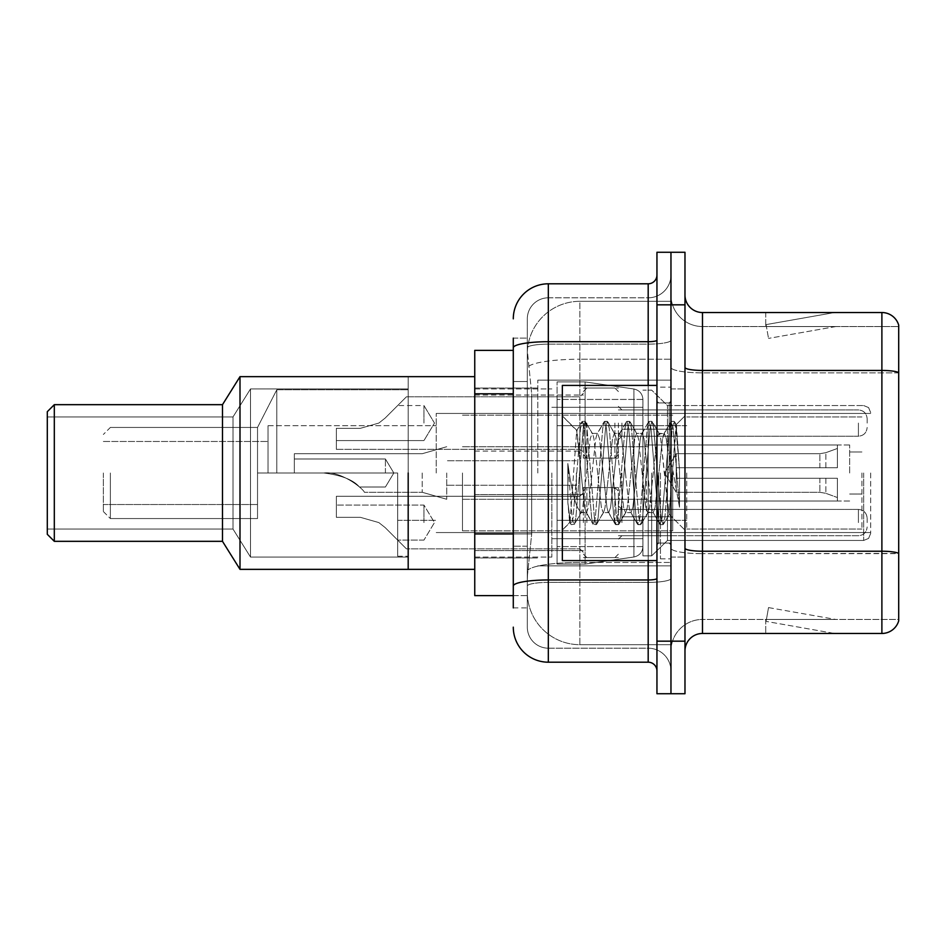 <?xml version="1.0" encoding="UTF-8"?>
<svg xmlns="http://www.w3.org/2000/svg" width="946" height="946" viewBox="0 0 946 946"><rect width="100%" height="100%" fill="white"/><g stroke="black" fill="none" stroke-linecap="round" stroke-linejoin="round"><path stroke-width="0.71" stroke-dasharray="4.73 3.55" d="M670.962 473L670.962 380.15L670.962 473M537.813 473L537.813 380.15L537.813 473M583.363 423.075L583.363 458.112L583.363 423.075M474.75 423.075L474.75 395.038L474.75 423.075M583.363 522.582L583.363 487.545L583.363 522.582M474.75 522.582L474.75 494.545L474.75 522.582M618.4 423.075L618.4 458.112L618.4 423.075M618.4 522.582L618.4 487.545L618.4 522.582M670.962 423.075L670.962 436.212L670.962 423.075M670.962 522.582L670.962 509.433L670.962 522.582M513.288 533.946L531.699 533.946L527.525 574.612L531.699 533.946L531.699 393.796L531.699 533.946L474.75 533.946L474.75 595.625L527.419 595.625L527.312 592.125A52.55 52.55 0 0 0 579.863 644.687L670.962 644.687L670.962 562.444L670.962 644.687L579.863 644.687L579.863 562.444L579.863 644.687A52.55 52.55 0 0 1 527.312 592.125L527.312 581.435L527.419 595.625L513.288 595.625M527.525 574.612L527.312 581.435L527.525 574.612M474.75 473L474.75 569.35L474.75 473M579.863 301.313L670.962 301.313L670.962 359.22L670.962 301.313L579.863 301.313A52.55 52.55 0 0 0 527.383 351.096L531.699 393.796L527.383 351.096A52.55 52.55 0 0 1 579.863 301.313L579.863 359.22L670.962 359.22L670.962 562.444L670.962 359.22L579.863 359.22L579.863 301.313A52.55 52.55 0 0 0 527.383 351.096M513.288 350.375L474.75 350.375L474.75 533.946M513.288 607.888L527.312 607.888L527.312 338.112L527.312 607.888L513.288 607.888L513.288 546.209L513.288 586.047A35.037 6.09 180 0 1 548.325 579.957L648.187 579.957L648.187 662.2A8.762 8.762 0 0 1 656.95 670.962L656.95 275.038L656.95 670.962M513.288 627.163A35.037 35.037 0 0 0 548.325 662.2L548.325 648.187A21.025 21.025 0 0 1 527.312 627.163L527.312 347.785L527.312 627.163A21.025 21.025 0 0 0 548.325 648.187L648.187 648.187L648.187 592.125L648.187 648.187L548.325 648.187L548.325 582.393L648.187 582.393L648.187 592.125L648.187 582.393A22.775 3.95 0 0 0 670.962 578.432L670.962 340.182L670.962 578.432A22.775 3.95 0 0 1 648.187 582.393L648.187 344.143L648.187 582.393L548.325 582.393L548.325 297.813L648.187 297.813A22.775 22.775 0 0 0 670.962 275.038L670.962 340.182L670.962 275.038A22.775 22.775 0 0 1 648.187 297.813L648.187 344.143L648.187 297.813A22.775 22.775 0 0 0 670.962 275.038M656.95 473L656.95 560.588L656.95 473M656.95 304.825L656.95 252.263L670.962 252.263L670.962 304.825L670.962 252.263L684.975 252.263L684.975 304.825L670.962 304.825L670.962 641.175L670.962 304.825L656.95 304.825L656.95 641.175L670.962 641.175L670.962 693.737L670.962 641.175L684.975 641.175L684.975 304.825M684.975 641.175L684.975 693.737L656.95 693.737L656.95 641.175M527.312 318.837A21.025 21.025 0 0 1 548.325 297.813A21.025 21.025 0 0 0 527.312 318.837L527.312 347.785L527.312 318.837A21.025 21.025 0 0 1 548.325 297.813L548.325 283.8A35.037 35.037 0 0 0 513.288 318.837A35.037 35.037 0 0 1 548.325 283.8L648.187 283.8A8.762 8.762 0 0 0 656.95 275.038A8.762 8.762 0 0 1 648.187 283.8L648.187 579.957A8.762 1.525 -0 0 0 656.95 578.432M548.325 662.2L648.187 662.2M513.288 381.534L513.288 546.209L513.288 338.112L513.288 381.534L527.312 381.534L513.288 381.534M513.288 338.112L527.312 338.112L513.288 338.112L513.288 586.047M548.325 297.813L648.187 297.813M670.962 670.962A22.775 22.775 0 0 0 648.187 648.187A22.775 22.775 0 0 1 670.962 670.962A22.775 22.775 0 0 0 648.187 648.187M684.975 473L684.975 388.912L684.975 473M660.45 473L660.45 558.838L660.45 473M670.962 563.39L670.962 367.391L670.962 563.39M684.975 548.183L684.975 367.391L684.975 548.183A17.513 3.039 0 0 0 702.488 551.222L881.885 551.222A17.513 3.039 180 0 1 898.7 553.422L702.488 553.658L702.488 619.453A31.537 31.537 0 0 0 670.962 650.99A31.537 31.537 0 0 1 702.488 619.453L898.7 619.453L898.7 325.14A17.513 17.513 0 0 0 881.885 312.535L881.885 633.465A17.513 17.513 0 0 0 898.7 620.86L898.7 563.39L898.7 619.453L702.488 619.453L702.488 312.535A17.513 17.513 0 0 1 684.975 295.01L684.975 367.391L684.975 295.01M670.962 295.01L670.962 367.391L670.962 295.01A31.537 31.537 0 0 0 702.488 326.547A31.537 31.537 0 0 1 670.962 295.01A31.537 31.537 0 0 0 702.488 326.547L702.488 553.658A31.537 5.475 0 0 1 670.962 548.183A31.537 5.475 0 0 0 702.488 553.658L702.488 326.547L898.7 326.547L702.488 326.547M833.379 633.252A14.013 14.013 0 0 0 835.803 633.465L765.728 633.465L835.803 633.465A14.013 14.013 0 0 1 833.379 633.252A14.013 14.013 0 0 0 835.803 633.465A14.013 14.013 0 0 1 833.379 633.252A14.013 14.013 0 0 0 835.803 633.465A14.013 14.013 0 0 1 833.379 633.252A14.013 14.013 0 0 0 835.803 633.465A14.013 14.013 0 0 1 833.379 633.252A14.013 14.013 0 0 0 835.803 633.465A14.013 14.013 0 0 1 833.379 633.252A14.013 14.013 0 0 0 835.803 633.465A14.013 14.013 0 0 1 833.379 633.252A14.013 14.013 0 0 0 835.803 633.465A14.013 14.013 0 0 1 833.379 633.252L766.094 621.392L833.379 633.252M765.728 619.453L765.728 633.465L765.728 619.453L766.426 619.453L766.094 621.392L766.426 619.453L765.728 619.453L765.728 633.465L765.728 619.453L766.426 619.453L766.094 621.392L766.426 619.453L765.728 619.453L765.728 633.465L765.728 619.453L766.426 619.453L766.094 621.392L766.426 619.453L765.728 619.453L765.728 633.465L765.728 619.453L766.426 619.453L766.094 621.392L766.426 619.453L765.728 619.453L765.728 633.465L765.728 619.453L766.426 619.453L766.094 621.392L766.426 619.453L765.728 619.453L765.728 633.465L765.728 619.453L766.426 619.453L766.094 621.392L766.426 619.453L765.728 619.453L765.728 633.465L765.728 619.453L766.426 619.453L766.094 621.392L766.426 619.453L765.728 619.453M881.885 633.465L702.488 633.465L702.488 553.658L898.7 553.658L898.7 326.547L898.7 372.866L702.488 372.866A31.537 5.475 0 0 1 670.962 367.391A31.537 5.475 0 0 0 702.488 372.866L898.7 372.866M898.7 325.14A17.513 17.513 0 0 0 881.885 312.535L702.488 312.535M835.803 312.535L765.728 312.535L835.803 312.535A14.013 14.013 0 0 0 833.379 312.748A14.013 14.013 0 0 1 835.803 312.535A14.013 14.013 0 0 0 833.379 312.748A14.013 14.013 0 0 1 835.803 312.535A14.013 14.013 0 0 0 833.379 312.748A14.013 14.013 0 0 1 835.803 312.535A14.013 14.013 0 0 0 833.379 312.748A14.013 14.013 0 0 1 835.803 312.535A14.013 14.013 0 0 0 833.379 312.748A14.013 14.013 0 0 1 835.803 312.535A14.013 14.013 0 0 0 833.379 312.748A14.013 14.013 0 0 1 835.803 312.535A14.013 14.013 0 0 0 833.379 312.748A14.013 14.013 0 0 1 835.803 312.535M684.975 650.99A17.513 17.513 0 0 1 702.488 633.465M835.803 619.453L766.426 619.453L835.803 619.453L766.426 619.453L835.803 619.453L766.426 619.453L835.803 619.453L766.426 619.453L835.803 619.453L766.426 619.453L835.803 619.453L766.426 619.453L835.803 619.453L766.426 619.453L835.803 619.453L768.519 607.592L766.426 619.453L768.519 607.592L766.426 619.453L768.519 607.592L766.426 619.453L768.519 607.592L766.426 619.453L768.519 607.592L766.426 619.453L768.519 607.592L766.426 619.453L768.519 607.592L766.426 619.453L768.519 607.592L835.803 619.453M766.426 326.547L765.728 326.547L766.426 326.547L765.728 326.547L766.426 326.547L765.728 326.547L766.426 326.547L765.728 326.547L766.426 326.547L765.728 326.547L766.426 326.547L765.728 326.547L766.426 326.547L765.728 326.547L766.426 326.547L766.094 324.608L833.379 312.748L766.094 324.608L766.426 326.547L766.094 324.608L833.379 312.748L766.094 324.608L766.426 326.547L766.094 324.608L833.379 312.748L766.094 324.608L766.426 326.547L766.094 324.608L833.379 312.748L766.094 324.608L766.426 326.547L766.094 324.608L833.379 312.748L766.094 324.608L766.426 326.547L766.094 324.608L833.379 312.748L766.094 324.608L766.426 326.547L766.094 324.608L833.379 312.748L766.094 324.608L766.426 326.547L835.803 326.547L766.426 326.547L835.803 326.547L766.426 326.547L835.803 326.547L766.426 326.547L835.803 326.547L766.426 326.547L835.803 326.547L766.426 326.547L835.803 326.547L766.426 326.547L835.803 326.547L766.426 326.547L768.519 338.408L766.426 326.547M765.728 312.535L765.728 326.547L765.728 312.535M835.803 326.547L768.519 338.408L835.803 326.547M656.95 560.588L562.35 560.588L562.35 385.412L562.35 530.127L562.35 385.412L656.95 385.412M603.205 473L599.504 438.708L597.647 433.398L597.056 433.895L595.791 438.708L588.377 507.293L586.52 512.602L585.929 512.105L584.663 507.293L576.682 430.69L569.977 522.488L567.825 502.409L567.825 463.493L569.291 473C572.484 494.285 576.008 506.902 579.863 510.84L579.863 473L579.863 510.84L580.962 512.602L579.863 510.84C576.008 506.902 572.484 494.285 569.291 473L567.825 463.493L572.153 517.722L574.009 524.64L572.153 517.722L567.825 463.493L567.825 502.409L570.769 524.261L567.825 502.409L569.681 522.381L571.218 524.64L569.681 522.381L562.35 530.127L569.977 522.488L576.682 430.69L581.896 421.739L580.489 428.278L573.075 517.722L571.218 524.64L574.459 524.261L571.218 524.64L573.075 517.722L580.489 428.278L582.346 421.36L576.682 430.69L562.35 415.873L577.036 430.572L579.863 460.643L579.863 473L579.863 460.643L584.663 507.293L585.929 512.105L593.024 524.261L591.617 517.722L584.202 428.278L582.346 421.36L585.125 421.36L583.28 428.278L575.854 517.722L574.459 524.261L581.542 512.105L586.52 512.602L593.024 524.261L591.617 517.722L584.202 428.278L582.346 421.36L585.125 421.36L583.28 428.278L575.854 517.722L574.459 524.261L580.962 512.602L586.52 512.602L588.377 507.293L595.791 438.708L597.056 433.895L604.139 421.739L602.744 428.278L595.33 517.722L593.024 524.261L596.252 524.64L594.395 517.722L586.981 428.278L585.125 421.36L592.669 433.895L592.078 433.398L590.233 438.708L582.807 507.293L581.542 512.105L582.807 507.293L590.233 438.708L592.078 433.398L597.647 433.398L604.139 421.739L602.744 428.278L595.33 517.722L593.473 524.64L596.252 524.64L594.395 517.722L586.981 428.278L585.586 421.739L592.078 433.398L597.647 433.398L599.504 438.708L606.918 507.293L608.183 512.105L606.918 507.293L603.205 473M597.647 473L593.934 438.708L592.669 433.895L593.934 438.708L601.349 507.293L603.205 512.602L601.349 507.293L597.647 473M625.46 473L621.747 438.708L619.89 433.398L619.311 433.895L618.034 438.708L610.619 507.293L608.763 512.602L608.183 512.105L615.267 524.261L613.871 517.722L606.445 428.278L604.139 421.739L607.379 421.36L605.523 428.278L598.109 517.722L596.252 524.64L603.796 512.105L608.763 512.602L615.267 524.261L613.871 517.722L606.445 428.278L604.6 421.36L607.379 421.36L605.523 428.278L598.109 517.722L596.713 524.261L603.205 512.602L608.763 512.602L610.619 507.293L618.034 438.708L619.311 433.895L626.394 421.739L624.987 428.278L617.572 517.722L615.267 524.261L618.507 524.64L616.65 517.722L609.236 428.278L607.379 421.36L614.912 433.895L614.332 433.398L612.476 438.708L605.062 507.293L603.796 512.105L605.062 507.293L612.476 438.708L614.332 433.398L619.89 433.398L626.394 421.739L624.987 428.278L617.572 517.722L615.716 524.64L618.507 524.64L616.65 517.722L609.236 428.278L607.829 421.739L614.332 433.398L619.89 433.398L621.747 438.708L629.161 507.293L630.426 512.105L629.161 507.293L625.46 473M619.89 473L616.189 438.708L614.912 433.895L616.189 438.708L623.603 507.293L625.46 512.602L623.603 507.293L619.89 473M647.703 473L643.99 438.708L642.145 433.398L641.554 433.895L640.288 438.708L632.874 507.293L631.017 512.602L630.426 512.105L637.521 524.261L636.114 517.722L628.7 428.278L626.394 421.739L629.622 421.36L627.777 428.278L620.351 517.722L618.507 524.64L626.039 512.105L631.017 512.602L637.521 524.261L636.114 517.722L628.7 428.278L626.843 421.36L629.622 421.36L627.777 428.278L620.351 517.722L618.956 524.261L625.46 512.602L631.017 512.602L632.874 507.293L640.288 438.708L641.554 433.895L648.637 421.739L647.241 428.278L639.827 517.722L637.521 524.261L640.749 524.64L638.893 517.722L631.479 428.278L629.622 421.36L637.166 433.895L636.575 433.398L634.731 438.708L627.304 507.293L626.039 512.105L627.304 507.293L634.731 438.708L636.575 433.398L642.145 433.398L648.637 421.739L647.241 428.278L639.827 517.722L637.971 524.64L640.749 524.64L638.893 517.722L631.479 428.278L630.083 421.739L636.575 433.398L642.145 433.398L643.99 438.708L651.416 507.293L652.681 512.105L651.416 507.293L647.703 473M642.145 473L638.432 438.708L637.166 433.895L638.432 438.708L645.846 507.293L647.703 512.602L645.846 507.293L642.145 473M667.45 447.553L667.45 502.917L660.686 438.708L658.83 433.398L656.973 438.708L649.559 507.293L647.703 512.602L653.26 512.602L659.764 524.261L658.369 517.722L650.943 428.278L648.637 421.739L651.877 421.36L650.02 428.278L642.606 517.722L640.749 524.64L648.294 512.105L653.26 512.602L659.764 524.261L658.369 517.722L650.943 428.278L649.098 421.36L651.877 421.36L650.02 428.278L642.606 517.722L641.211 524.261L648.294 512.105L649.559 507.293L656.973 438.708L658.83 433.398L664.388 433.398L662.531 438.708L655.117 507.293L653.26 512.602L655.117 507.293L662.531 438.708L663.808 433.895L670.891 421.739L669.484 428.278L662.07 517.722L659.764 524.261L663.004 524.64L661.148 517.722L653.733 428.278L651.877 421.36L659.409 433.895L664.388 433.398L670.891 421.739L669.484 428.278L662.07 517.722L660.213 524.64L663.004 524.64L661.148 517.722L653.733 428.278L652.326 421.739L659.409 433.895L660.686 438.708L669.035 514.175L676.402 424.872L679.5 470.032L679.5 507.222L673.363 473L667.45 447.553L666.244 438.708L664.388 433.398L666.244 438.708L667.45 447.553L667.45 540.45L667.45 405.55L667.45 502.917L669.035 514.175L676.094 424.766L679.5 470.032L675.976 428.278L674.12 421.36L672.275 428.278L664.849 517.722L663.004 524.64L664.849 517.722L672.275 428.278L674.12 421.36L675.976 428.278L679.5 470.032L679.5 507.222L673.197 428.278L670.891 421.739L674.12 421.36L671.341 421.36L673.197 428.278L679.5 507.222L673.363 473L667.45 447.553M870.675 473L870.675 533.438L870.675 473M268.037 473L268.037 425.7L268.037 473L397.675 473L257.525 473L268.037 473L268.037 425.7L268.037 473L397.675 473L397.675 556.213L397.675 473L276.788 473L276.788 389.787L276.788 473L397.675 473L397.675 520.3L397.675 473L257.525 473L257.525 518.55L257.525 427.45L257.525 473L276.788 473L257.525 473L257.525 504.537L257.525 473L268.037 473L268.037 425.7L268.037 473L397.675 473L397.675 556.213L397.675 473L276.788 473L276.788 389.787L276.788 473L397.675 473L397.675 520.3L397.675 473L257.525 473L257.525 518.55L257.525 427.45L257.525 473L276.788 473L257.525 473L257.525 504.537L257.525 473L268.037 473L268.037 425.7L268.037 473L397.675 473L397.675 556.213L397.675 473L276.788 473L276.788 389.787L276.788 473L397.675 473L397.675 520.3L397.675 473L257.525 473L257.525 518.55L257.525 427.45L257.525 473L276.788 473L257.525 473L257.525 504.537L257.525 473L268.037 473L268.037 441.463L268.037 473M436.212 473L436.212 413.437L436.212 473M103.362 473L103.362 511.538L103.362 473M110.363 473L110.363 518.55L110.363 473M408.187 473L408.187 569.35L408.187 376.65L408.187 569.35L408.187 376.65L240 376.65L240 569.35L240 376.65L240 569.35L240 376.65L240 569.35L240 376.65L222.487 404.675L222.487 541.325L240 569.35L240 376.65L408.187 376.65L408.187 569.35L240 569.35L408.187 569.35L408.187 376.65L408.187 569.35L408.187 376.65L408.187 569.35L408.187 376.65L408.187 556.213L408.187 376.65L240 376.65L222.487 404.675L54.312 404.675L54.312 541.325L54.312 404.675L54.312 541.325L54.312 404.675L54.312 541.325L54.312 404.675L47.3 411.687L47.3 534.313L54.312 541.325L54.312 404.675L222.487 404.675L222.487 541.325L54.312 541.325L222.487 541.325L222.487 404.675L222.487 541.325L240 569.35L408.187 569.35L408.187 473M551.837 473L551.837 557.088L551.837 473M642.925 473L642.925 555.858L642.925 473M651.688 473L651.688 555.858L651.688 473M861.912 473L861.912 529.062L861.912 473M686.725 473L686.725 529.062L686.725 473M849.65 473L849.65 444.975L849.65 473M648.187 473L648.187 520.3L648.187 473M462.488 473L462.488 530.812L462.488 473M672.712 473L672.712 530.812L672.712 473M642.925 520.3L642.925 399.425L642.925 425.7L557.088 425.7L557.088 564.1L557.088 520.3L642.925 520.3L642.925 546.575L642.925 399.425L642.925 425.7L557.088 425.7L557.088 546.575L557.088 520.3L642.925 520.3L642.925 546.575L642.925 399.425L642.925 425.7L557.088 425.7L557.088 564.1L557.088 520.3L642.925 520.3L642.925 546.575L642.925 399.425L642.925 425.7L557.088 425.7L557.088 546.575L557.088 520.3L585.113 520.3L585.113 381.9L585.113 425.7L557.088 425.7L557.088 381.9L557.088 564.1L557.088 520.3L642.925 520.3L642.925 546.599L642.925 399.401L642.925 425.7L557.088 425.7L557.088 546.575L557.088 520.3L642.925 520.3L642.925 546.599C642.476 552.251 639.472 555.716 633.926 556.993L633.926 520.3L642.925 520.3L642.925 546.599L642.925 399.401C642.476 393.749 639.472 390.284 633.926 389.007L633.926 556.993L633.926 520.3L642.925 520.3L642.925 546.599C642.476 552.251 639.472 555.716 633.926 556.993L633.926 520.3L585.113 520.3L585.113 564.1L585.113 381.9L585.113 425.7L557.088 425.7L557.088 381.9L557.088 564.1L557.088 520.3L642.925 520.3M385.412 473L385.412 458.987L385.412 473M294.312 473L323.709 473L294.312 473L294.312 453.725L294.312 473L323.709 473C341.281 470.623 363.761 489.236 364.387 492.275C363.796 489.307 341.364 470.623 323.709 473C341.281 470.623 363.761 489.236 364.387 492.275C363.796 489.307 341.364 470.623 323.709 473L294.312 473L323.709 473C341.565 475.235 353.473 479.906 359.445 487.013C353.414 479.87 341.494 475.199 323.709 473C341.565 475.235 353.473 479.906 359.445 487.013C353.414 479.87 341.494 475.199 323.709 473L294.312 473L294.312 453.725L294.312 473L323.709 473C341.281 470.623 363.761 489.236 364.387 492.275C363.796 489.307 341.364 470.623 323.709 473C341.281 470.623 363.761 489.236 364.387 492.275C363.796 489.307 341.364 470.623 323.709 473L294.312 473L323.709 473C341.565 475.235 353.473 479.906 359.445 487.013C353.414 479.87 341.494 475.199 323.709 473C341.565 475.235 353.473 479.906 359.445 487.013C353.414 479.87 341.494 475.199 323.709 473L294.312 473L294.312 453.725L294.312 473L323.709 473C341.281 470.623 363.761 489.236 364.387 492.275C363.796 489.307 341.364 470.623 323.709 473C341.281 470.623 363.761 489.236 364.387 492.275C363.796 489.307 341.364 470.623 323.709 473L294.312 473L323.709 473C341.565 475.235 353.473 479.906 359.445 487.013C353.414 479.87 341.494 475.199 323.709 473C341.565 475.235 353.473 479.906 359.445 487.013C353.414 479.87 341.494 475.199 323.709 473L294.312 473L294.312 453.725L294.312 473L323.709 473C341.281 470.623 363.761 489.236 364.387 492.275C363.796 489.307 341.364 470.623 323.709 473C341.281 470.623 363.761 489.236 364.387 492.275C363.796 489.307 341.364 470.623 323.709 473L294.312 473M621.912 473L621.912 516.8L621.912 473M576.362 473L576.362 499.275L576.362 473M446.725 473L446.725 499.275L446.725 473M422.2 473L422.2 492.275L422.2 473M676.213 473L676.213 453.725L676.213 478.25L676.213 467.75L676.213 478.25L837.387 478.25L837.387 501.025L837.387 478.25L676.213 478.25L837.387 478.25L837.387 497.525L837.387 478.25L676.213 478.25L676.213 492.275L676.213 467.75L837.387 467.75L837.387 444.975L837.387 467.75L676.213 467.75L837.387 467.75L837.387 448.475L837.387 467.75L676.213 467.75L676.213 453.725L676.213 478.25L676.213 467.75L676.213 478.25L837.387 478.25L837.387 501.025L837.387 478.25L676.213 478.25L837.387 478.25L837.387 497.525L837.387 478.25L676.213 478.25L676.213 492.275L676.213 467.75L837.387 467.75L837.387 444.975L837.387 467.75L676.213 467.75L837.387 467.75L837.387 448.475L837.387 467.75L676.213 467.75L676.213 453.725L676.213 478.25L676.213 467.75L676.213 478.25L837.387 478.25L837.387 501.025L837.387 478.25L676.213 478.25L837.387 478.25L837.387 497.525L837.387 478.25L676.213 478.25L676.213 492.275L676.213 467.75L837.387 467.75L837.387 444.975L837.387 467.75L676.213 467.75L837.387 467.75L837.387 448.475L837.387 467.75L676.213 467.75L676.213 453.725L676.213 478.25L676.213 467.75L676.213 478.25L837.387 478.25L837.387 501.025L837.387 478.25L676.213 478.25L837.387 478.25L837.387 497.525L837.387 478.25L676.213 478.25L676.213 492.275L676.213 473M646.437 473L646.437 516.8L646.437 473M408.187 557.088L250.513 557.088L250.513 388.912L250.513 557.088L250.513 388.912L250.513 557.088L250.513 388.912L250.513 557.088L250.513 388.912L250.513 557.088L233 529.062L233 416.938L250.513 388.912L408.187 388.912L408.187 557.088L408.187 388.912L250.513 388.912L233 416.938L47.3 416.938L47.3 529.062L47.3 416.938L47.3 529.062L47.3 416.938L47.3 529.062L47.3 416.938L47.3 529.062L47.3 416.938L233 416.938L233 529.062L47.3 529.062L233 529.062L250.513 557.088L408.187 557.088L408.187 388.912L408.187 557.088L250.513 557.088L233 529.062L233 416.938L233 529.062L233 416.938L250.513 388.912L408.187 388.912L408.187 557.088L408.187 388.912L250.513 388.912L233 416.938L47.3 416.938L233 416.938L233 529.062L47.3 529.062L233 529.062L250.513 557.088L408.187 557.088L408.187 388.912L408.187 557.088M54.312 541.325L47.3 534.313L47.3 411.687L47.3 534.313L47.3 411.687L47.3 534.313L54.312 541.325L222.487 541.325L222.487 404.675L240 376.65M667.45 473L667.45 540.45L667.45 473M54.312 404.675L47.3 411.687L47.3 534.313L47.3 411.687L54.312 404.675L222.487 404.675L222.487 541.325L240 569.35M585.113 473L585.113 381.9L585.113 425.7L633.926 425.7L585.113 425.7L585.113 381.9L585.113 473M642.925 425.7L633.926 425.7L633.926 389.007L633.926 556.993L633.926 520.3L585.113 520.3L585.113 564.1L585.113 520.3L557.088 520.3L557.088 546.575L557.088 399.425L557.088 425.7L642.925 425.7L633.926 425.7L633.926 389.007L633.926 556.993L585.113 564.1L557.088 564.1L585.113 564.1L633.926 556.993C639.472 555.716 642.476 552.251 642.925 546.599L642.925 399.401C642.476 393.749 639.472 390.284 633.926 389.007L633.926 556.993L585.113 564.1L557.088 564.1L585.113 564.1L633.926 556.993C639.472 555.716 642.476 552.251 642.925 546.599L642.925 399.401C642.476 393.749 639.472 390.284 633.926 389.007L585.113 381.9L557.088 381.9L585.113 381.9L633.926 389.007L585.113 381.9L557.088 381.9L585.113 381.9L633.926 389.007C639.472 390.284 642.476 393.749 642.925 399.401L642.925 425.7M257.525 473L257.525 518.55L257.525 427.45L257.525 473L276.788 473L276.788 389.787L276.788 473L397.675 473L397.675 556.213L397.675 473L257.525 473L257.525 504.537L257.525 473M397.675 473L397.675 520.3L397.675 473M676.213 467.75L837.387 467.75L837.387 444.975L837.387 467.75L676.213 467.75L837.387 467.75L837.387 448.475L837.387 467.75L676.213 467.75M323.709 473C341.565 475.235 353.473 479.906 359.445 487.013C353.414 479.87 341.494 475.199 323.709 473C341.565 475.235 353.473 479.906 359.445 487.013C353.414 479.87 341.494 475.199 323.709 473M233 529.062L233 416.938L233 529.062M474.75 376.65L408.187 376.65L474.75 376.65L408.187 376.65L408.187 569.35L474.75 569.35M222.487 541.325L222.487 404.675M385.164 527.584L378.838 522.582L385.164 527.584L406.425 548.857L385.164 527.584L406.425 548.857L385.164 527.584L378.838 522.582L360.379 517.32L378.838 522.582L385.164 527.584L378.838 522.582L360.379 517.32L336.35 517.32L336.35 496.295L336.35 517.32L360.379 517.32L378.838 522.582L385.164 527.584L406.425 548.857L385.164 527.584L406.425 548.857L385.164 527.584L378.838 522.582L360.379 517.32L336.35 517.32L336.35 505.058L336.35 517.32L360.379 517.32L378.838 522.582L385.164 527.584M423.95 522.582L423.95 505.058L423.95 522.582M867.163 522.582L867.163 518.195L867.163 522.582M360.379 517.32L336.35 517.32L336.35 496.295L336.35 517.32L360.379 517.32L378.838 522.582L360.379 517.32L336.35 517.32L336.35 505.058L336.35 517.32L360.379 517.32M385.164 418.061L378.838 423.075L385.164 418.061L406.425 396.8L385.164 418.061L406.425 396.8L385.164 418.061L378.838 423.075L360.379 428.325L378.838 423.075L385.164 418.061L378.838 423.075L360.379 428.325L336.35 428.325L336.35 449.35L336.35 428.325L360.379 428.325L378.838 423.075L385.164 418.061L406.425 396.8L385.164 418.061L406.425 396.8L385.164 418.061L378.838 423.075L360.379 428.325L336.35 428.325L336.35 440.588L336.35 428.325L360.379 428.325L378.838 423.075L385.164 418.061L378.838 423.075L360.379 428.325L336.35 428.325L336.35 449.35L336.35 428.325L360.379 428.325L378.838 423.075L385.164 418.061L406.425 396.8L385.164 418.061L406.425 396.8L385.164 418.061L378.838 423.075L360.379 428.325L336.35 428.325L336.35 440.588L336.35 428.325L360.379 428.325L378.838 423.075L385.164 418.061M423.95 423.075L423.95 405.55L423.95 423.075M867.163 423.075L867.163 418.688L867.163 423.075M360.379 428.325L336.35 428.325L336.35 449.35L336.35 428.325L360.379 428.325L378.838 423.075L360.379 428.325L336.35 428.325L336.35 440.588L336.35 428.325L360.379 428.325M579.863 562.444A52.55 9.129 180 0 0 527.939 570.154A52.55 9.129 180 0 1 579.863 562.444L670.962 562.444L579.863 562.444L579.863 359.22L579.863 562.444M528.684 366.279A52.55 9.129 180 0 1 579.863 359.22A52.55 9.129 180 0 0 528.684 366.279M527.312 592.125A52.55 52.55 0 0 0 579.863 644.687M513.288 393.796L474.75 393.796M513.288 347.785A35.037 6.09 180 0 1 548.325 341.707L648.187 341.707A8.762 1.525 -0 0 0 656.95 340.182M648.187 560.588L648.187 385.412M548.325 344.143L648.187 344.143A22.775 3.95 0 0 0 670.962 340.182A22.775 3.95 0 0 1 648.187 344.143L548.325 344.143A21.025 3.654 180 0 0 527.312 347.785A21.025 3.654 180 0 1 548.325 344.143M548.325 582.393A21.025 3.654 180 0 0 527.312 586.047A21.025 3.654 180 0 1 548.325 582.393M548.325 648.187A21.025 21.025 0 0 1 527.312 627.163M527.312 546.209L513.288 546.209L527.312 546.209M684.975 367.391A17.513 3.039 0 0 0 702.488 370.442L881.885 370.442A17.513 3.039 180 0 1 898.7 372.629M670.962 650.99A31.537 31.537 0 0 1 702.488 619.453M669.212 473L669.212 402.925L669.212 473M658.7 473L658.7 543.075L658.7 473M863.663 473L863.663 540.45L863.663 473M825.858 478.25L825.858 493.327L825.858 478.25M819.863 478.25L819.863 492.275L819.863 478.25M825.858 467.75L825.858 452.673L825.858 467.75M819.863 467.75L819.863 453.725L819.863 467.75M633.926 425.7L633.926 389.007L633.926 425.7M621.912 522.582L621.912 509.433L621.912 522.582M614.9 522.582L614.9 487.545L614.9 522.582M586.875 522.582L586.875 487.545L586.875 522.582M579.863 522.582L579.863 496.295L579.863 522.582M858.412 522.582L858.412 509.433L858.412 522.582M621.912 423.075L621.912 436.212L621.912 423.075M614.9 423.075L614.9 458.112L614.9 423.075M586.875 423.075L586.875 458.112L586.875 423.075M579.863 423.075L579.863 449.35L579.863 423.075M858.412 423.075L858.412 436.212L858.412 423.075M537.813 380.15L670.962 380.15L537.813 380.15M474.75 395.038L583.363 395.038M474.75 494.545L583.363 494.545L474.75 494.545M583.363 388.037L618.4 388.037M583.363 487.545L618.4 487.545L583.363 487.545M618.4 409.937L670.962 409.937M618.4 509.433L670.962 509.433L618.4 509.433M474.75 388.037L537.813 388.037L474.75 388.037M474.75 557.963L537.813 557.963L474.75 557.963M618.4 535.72L670.962 535.72L618.4 535.72M618.4 436.212L670.962 436.212M583.363 557.62L618.4 557.62L583.363 557.62M583.363 458.112L618.4 458.112M474.75 550.607L583.363 550.607L474.75 550.607M474.75 451.1L583.363 451.1M537.813 565.85L670.962 565.85L537.813 565.85M656.95 402.925L670.962 402.925L656.95 402.925M656.95 543.075L670.962 543.075L656.95 543.075M670.962 388.912L684.975 388.912L670.962 388.912M660.45 558.838L670.962 558.838L660.45 558.838M660.45 387.162L670.962 387.162L660.45 387.162M670.962 557.088L684.975 557.088L670.962 557.088M669.212 402.925L670.962 401.175L669.212 402.925L658.7 402.925L656.95 401.175L658.7 402.925L669.212 402.925M658.7 543.075L669.212 543.075L670.962 544.825L669.212 543.075L658.7 543.075L656.95 544.825L658.7 543.075M676.094 424.766L684.975 415.873L676.094 424.766M669.035 514.186L684.975 530.127L669.035 514.186M669.401 514.056L663.453 524.261L669.401 514.056M676.402 424.872L674.581 421.739L676.402 424.872M863.663 540.45L868.582 538.428L870.675 533.438L868.582 538.428L863.663 540.45L868.582 538.428L870.675 533.438L868.582 538.428L863.663 540.45L667.45 540.45L651.688 555.858L642.925 555.858L651.688 555.858L667.45 540.45L863.663 540.45L667.45 540.45L651.688 555.858L642.925 555.858L651.688 555.858L667.45 540.45L863.663 540.45M268.037 425.7L436.212 425.7L268.037 425.7M103.362 441.463L268.037 441.463L103.362 441.463M103.362 511.538L110.363 518.55L257.525 518.55L110.363 518.55L257.525 518.55L110.363 518.55L103.362 511.538M397.675 556.213L408.187 556.213L397.675 556.213M474.75 557.088L551.837 557.088L474.75 557.088M551.837 538.7L642.925 538.7L551.837 538.7M436.212 413.437L870.675 413.437L436.212 413.437M436.212 532.563L870.675 532.563L436.212 532.563M667.45 405.55L863.663 405.55L868.582 407.572L870.675 412.562L868.582 407.572L863.663 405.55L868.582 407.572L870.675 412.562L868.582 407.572L863.663 405.55L667.45 405.55L651.688 390.142L642.925 390.142L651.688 390.142L667.45 405.55L863.663 405.55L667.45 405.55L651.688 390.142L642.925 390.142L651.688 390.142L667.45 405.55M551.837 407.3L642.925 407.3L551.837 407.3M474.75 388.912L551.837 388.912L474.75 388.912M276.788 389.787L408.187 389.787L276.788 389.787L408.187 389.787L276.788 389.787L257.525 427.45L276.788 389.787M110.363 427.45L257.525 427.45L110.363 427.45L257.525 427.45L110.363 427.45L103.362 434.462L110.363 427.45M103.362 504.537L257.525 504.537L103.362 504.537M397.675 520.3L436.212 520.3L397.675 520.3M861.912 529.062L686.725 529.062L861.912 529.062M849.65 451.975L861.912 451.975L849.65 451.975M686.725 520.3L648.187 520.3L686.725 520.3M849.65 444.975L648.187 444.975L849.65 444.975M861.912 416.938L686.725 416.938L861.912 416.938M849.65 494.025L861.912 494.025L849.65 494.025M686.725 425.7L648.187 425.7L686.725 425.7M849.65 501.025L648.187 501.025L849.65 501.025M462.488 530.812L672.712 530.812L462.488 530.812M462.488 446.725L648.187 446.725L462.488 446.725M648.187 429.2L672.712 429.2L648.187 429.2M462.488 415.188L672.712 415.188L462.488 415.188M462.488 499.275L648.187 499.275L462.488 499.275M648.187 516.8L672.712 516.8L648.187 516.8M642.925 399.425L557.088 399.425L642.925 399.425M642.925 546.575L557.088 546.575L642.925 546.575M393.832 473L385.412 458.987L294.312 458.987L385.412 458.987L294.312 458.987L385.412 458.987L393.832 473L385.412 487.013L359.445 487.013L385.412 487.013L359.445 487.013L385.412 487.013L393.832 473L385.412 458.987L393.832 473L385.412 487.013L393.832 473M621.912 499.275L576.362 499.275L621.912 499.275M576.362 485.263L446.725 485.263L576.362 485.263M422.2 492.275L446.725 499.275L422.2 492.275L364.387 492.275L422.2 492.275L446.725 499.275L422.2 492.275L364.387 492.275L422.2 492.275M664.636 473L676.213 453.725L819.863 453.725L676.213 453.725L664.636 473L676.213 492.275L819.863 492.275L825.858 493.327L837.387 497.525L825.858 493.327L837.387 497.525L825.858 493.327L819.863 492.275L676.213 492.275L664.636 473L676.213 453.725L819.863 453.725L676.213 453.725L664.636 473L676.213 492.275L819.863 492.275L825.858 493.327L819.863 492.275L676.213 492.275L664.636 473M837.387 501.025L646.437 501.025L837.387 501.025M646.437 516.8L621.912 516.8L646.437 516.8M646.437 429.2L621.912 429.2L646.437 429.2M837.387 444.975L646.437 444.975L837.387 444.975M825.858 452.673L837.387 448.475L825.858 452.673L819.863 453.725L825.858 452.673L837.387 448.475L825.858 452.673L819.863 453.725L825.858 452.673M422.2 453.725L294.312 453.725L422.2 453.725L446.725 446.725L422.2 453.725L294.312 453.725L422.2 453.725L446.725 446.725L422.2 453.725M576.362 460.737L446.725 460.737L576.362 460.737M621.912 446.725L576.362 446.725L621.912 446.725M423.95 540.095L397.675 540.095L423.95 540.095L434.474 522.582L423.95 505.058L336.35 505.058L423.95 505.058L434.474 522.582L423.95 540.095M621.912 535.72L618.4 539.22L621.912 535.72L858.412 535.72C863.674 535.247 866.595 532.326 867.163 526.957C866.595 532.326 863.674 535.247 858.412 535.72L621.912 535.72M614.9 487.545L618.4 491.045L614.9 487.545L586.875 487.545L583.363 491.045L586.875 487.545L614.9 487.545M579.863 548.857L583.363 552.358L579.863 548.857L406.425 548.857L579.863 548.857M336.35 496.295L579.863 496.295L583.363 492.795L579.863 496.295L336.35 496.295M858.412 509.433C863.674 509.906 866.595 512.827 867.163 518.195C866.595 512.827 863.674 509.906 858.412 509.433L621.912 509.433L618.4 505.933L621.912 509.433L858.412 509.433M586.875 557.62L614.9 557.62L618.4 554.108L614.9 557.62L586.875 557.62L583.363 554.108L586.875 557.62M336.35 440.588L423.95 440.588L336.35 440.588L423.95 440.588L434.474 423.075L423.95 405.55L434.474 423.075L423.95 440.588L434.474 423.075L423.95 405.55L397.675 405.55M618.4 406.425L621.912 409.937L858.412 409.937L621.912 409.937L618.4 406.425L621.912 409.937L858.412 409.937C863.674 410.398 866.595 413.319 867.163 418.688C866.595 413.319 863.674 410.398 858.412 409.937C863.674 410.398 866.595 413.319 867.163 418.688M583.363 454.6L586.875 458.112L614.9 458.112L586.875 458.112L583.363 454.6L586.875 458.112L614.9 458.112L618.4 454.6M406.425 396.8L579.863 396.8L406.425 396.8L579.863 396.8L583.363 393.288M336.35 449.35L579.863 449.35L336.35 449.35L579.863 449.35L583.363 452.85M618.4 439.713L621.912 436.212L858.412 436.212L621.912 436.212L618.4 439.713L621.912 436.212L858.412 436.212C863.674 435.739 866.595 432.819 867.163 427.45C866.595 432.819 863.674 435.739 858.412 436.212C863.674 435.739 866.595 432.819 867.163 427.45M583.363 391.538L586.875 388.037L614.9 388.037L586.875 388.037L583.363 391.538L586.875 388.037L614.9 388.037L618.4 391.538"/><path stroke-width="1.42" d="M513.288 350.375L474.75 350.375L474.75 595.625L513.288 595.625M513.288 607.888L513.288 338.112M656.95 641.175L656.95 693.737L670.962 693.737L670.962 641.175L670.962 693.737L684.975 693.737L684.975 641.175L670.962 641.175L670.962 304.825L670.962 641.175L656.95 641.175L656.95 304.825L670.962 304.825L670.962 252.263L670.962 304.825L684.975 304.825L684.975 641.175M684.975 304.825L684.975 252.263L656.95 252.263L656.95 304.825M513.288 318.837A35.037 35.037 0 0 1 548.325 283.8L548.325 662.2L648.187 662.2L648.187 560.588M548.325 283.8L648.187 283.8A8.762 8.762 0 0 0 656.95 275.038M656.95 670.962A8.762 8.762 0 0 0 648.187 662.2M548.325 662.2A35.037 35.037 0 0 1 513.288 627.163M684.975 650.99A17.513 17.513 0 0 1 702.488 633.465L881.885 633.465L881.885 312.535L702.488 312.535A17.513 17.513 0 0 1 684.975 295.01A17.513 17.513 0 0 0 702.488 312.535L702.488 633.465M898.7 325.14A17.513 17.513 0 0 0 881.885 312.535A17.513 17.513 0 0 1 898.7 325.14L898.7 620.86A17.513 17.513 0 0 1 881.885 633.465M898.7 372.866L898.7 553.422A17.513 3.039 180 0 0 881.885 551.222L702.488 551.222A17.513 3.039 0 0 1 684.975 548.183M656.95 385.412L562.35 385.412L562.35 560.588L656.95 560.588M408.187 473L408.187 569.35L408.187 473M474.75 376.65L240 376.65L240 569.35L474.75 569.35M240 376.65L222.487 404.675L222.487 541.325L240 569.35M222.487 404.675L54.312 404.675L54.312 541.325L222.487 541.325M54.312 404.675L47.3 411.687L47.3 534.313L54.312 541.325M513.288 393.796L474.75 393.796M513.288 533.946L474.75 533.946M656.95 578.432A8.762 1.525 0 0 1 648.187 579.957L548.325 579.957A35.037 6.09 180 0 0 513.288 586.047M513.288 347.785A35.037 6.09 180 0 1 548.325 341.707L648.187 341.707L648.187 283.8M648.187 385.412L648.187 341.707A8.762 1.525 0 0 0 656.95 340.182M898.7 372.629A17.513 3.039 180 0 0 881.885 370.442L702.488 370.442A17.513 3.039 0 0 1 684.975 367.391"/></g></svg>
